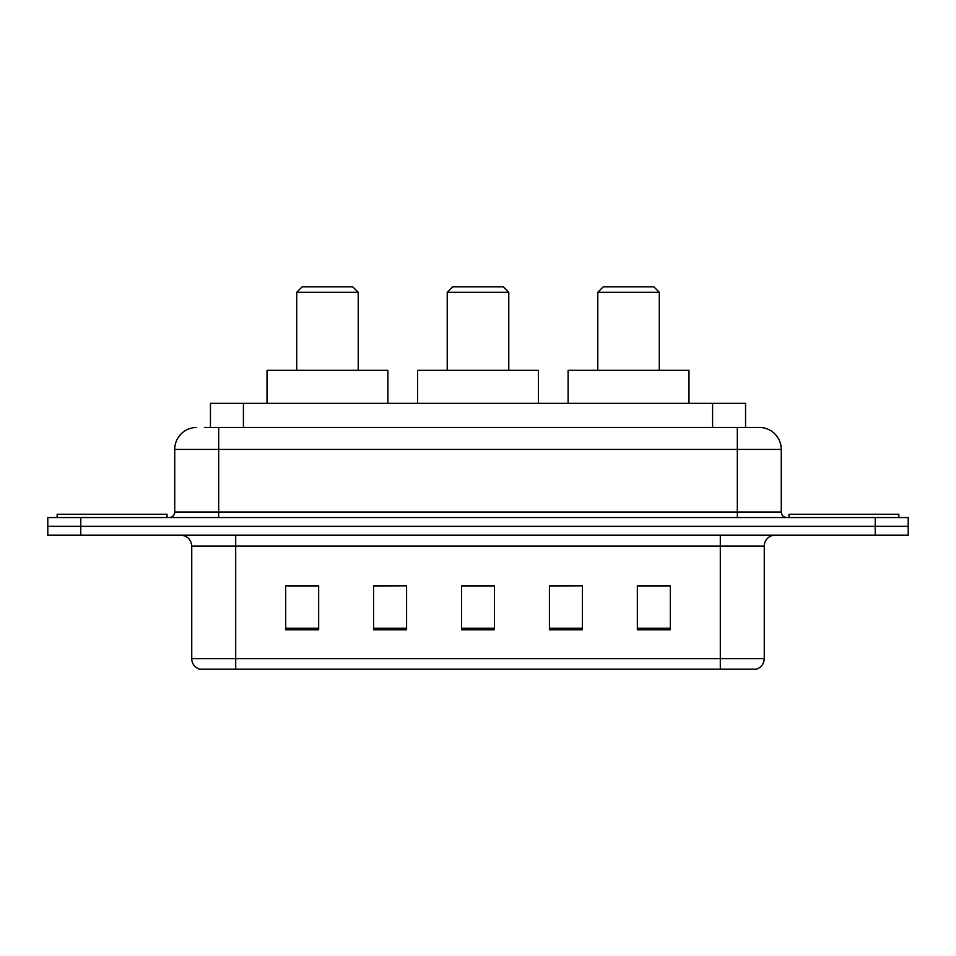 <?xml version="1.0" encoding="UTF-8"?>
<svg xmlns="http://www.w3.org/2000/svg" width="956" height="956" viewBox="0 0 956 956"><rect width="100%" height="100%" fill="white"/><g stroke="black" fill="none" stroke-linecap="round" stroke-linejoin="round"><path stroke-width="1.43" d="M204.393 427.452L218.673 427.452L204.393 427.452L210.451 427.452L210.451 403.277L745.549 403.277L745.549 427.452M196.697 427.452A21.976 21.976 0 0 0 174.721 449.428L174.721 512.069A5.497 5.497 0 0 1 169.224 517.555M759.303 427.452A21.976 21.976 0 0 1 781.279 449.428L218.673 449.428L218.673 427.452L758.968 427.452M781.279 449.428L781.279 512.069C781.614 515.404 783.442 517.232 786.776 517.555M80.77 517.555L47.8 517.555L47.8 526.35L80.77 526.35L47.8 526.35L47.8 535.145L80.77 535.145L80.77 526.35L875.23 526.35L80.77 526.35L80.77 517.555L875.23 517.555L875.23 526.35L908.2 526.35L875.23 526.35L875.23 535.145L80.77 535.145M875.23 535.145L908.2 535.145L908.2 517.555L875.23 517.555M764.25 658.648C763.952 663.918 761.311 667.431 756.339 669.2L720.298 669.2L720.298 658.648L764.25 658.648L764.25 546.127A10.994 10.994 0 0 1 775.244 535.145M720.298 669.2L199.661 669.2A10.994 10.994 0 0 1 191.75 658.648L191.75 546.127C191.092 539.459 187.436 535.79 180.756 535.145M670.299 629.753L670.299 585.801L637.329 585.801L637.329 629.753L670.299 629.753M582.395 629.753L582.395 585.801L549.425 585.801L549.425 629.753L582.395 629.753M318.671 629.753L318.671 585.801L285.701 585.801L285.701 629.753L318.671 629.753M406.575 629.753L406.575 585.801L373.605 585.801L373.605 629.753L406.575 629.753M494.479 629.753L494.479 585.801L461.521 585.801L461.521 629.753L494.479 629.753M637.329 586.016L668.101 586.016M406.575 585.801L373.605 586.016L406.575 585.801M287.899 586.016L318.671 586.016M582.395 585.801L549.425 586.016L582.395 585.801M494.479 586.016L461.521 586.016M167.025 517.555L167.025 514.256L57.145 514.256L57.145 517.555M296.695 292.297L358.225 292.297L352.728 286.8L302.18 286.8L296.695 292.297L296.695 370.319M358.225 292.297L358.225 370.319M387.897 403.277L387.897 370.319L267.023 370.319L267.023 403.277M447.229 292.297L508.771 292.297L503.274 286.8L452.726 286.8L447.229 292.297L447.229 370.319M508.771 292.297L508.771 370.319M538.431 403.277L538.431 370.319L417.569 370.319L417.569 403.277M597.775 292.297L659.305 292.297L653.82 286.8L603.272 286.8L597.775 292.297L597.775 370.319M659.305 292.297L659.305 370.319M688.977 403.277L688.977 370.319L568.103 370.319L568.103 403.277M898.855 517.555L898.855 514.256L788.975 514.256L788.975 517.555M243.41 427.452L243.41 403.277M712.59 427.452L712.59 403.277M218.673 517.555L218.673 449.428L174.721 449.428M174.721 512.069L781.279 512.069M737.327 427.452L737.327 517.555M720.298 535.145L720.298 546.127L191.75 546.127M764.25 546.127L720.298 546.127L720.298 658.648L235.702 658.648L235.702 669.2M191.75 658.648L235.702 658.648L235.702 535.145M494.479 628.223L461.521 628.223M406.575 628.223L373.605 628.223M318.671 628.223L285.701 628.223M582.395 628.223L549.425 628.223M670.299 628.223L637.329 628.223"/></g></svg>
